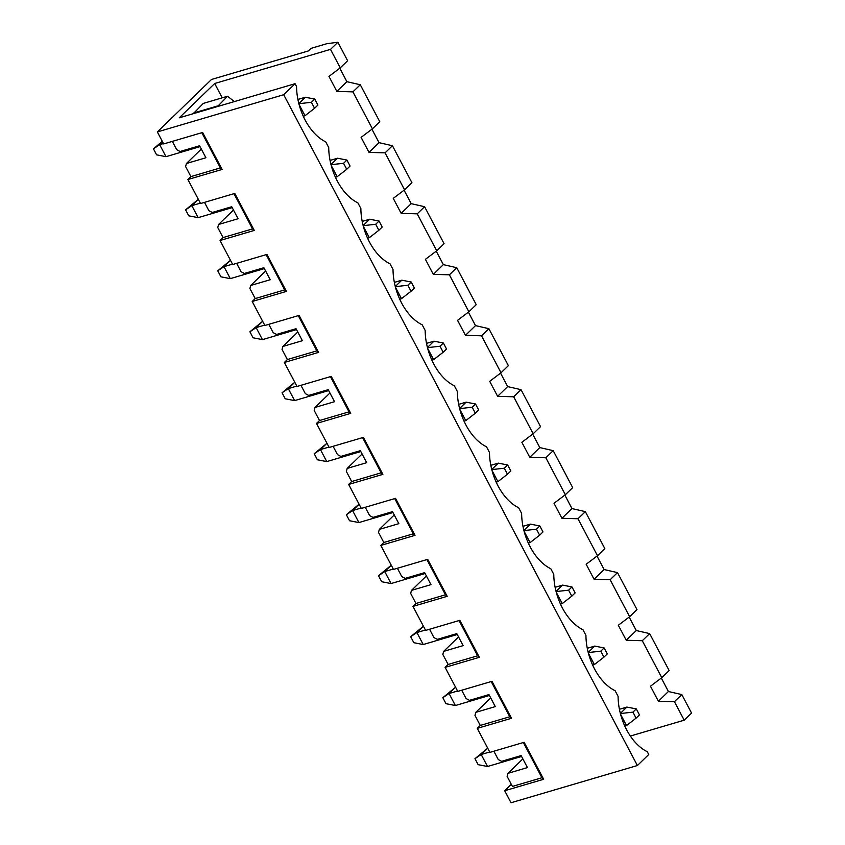 <?xml version="1.0" encoding="UTF-8"?>
<svg xmlns="http://www.w3.org/2000/svg" width="845" height="845" viewBox="0 0 845 845"><rect width="100%" height="100%" fill="white"/><g stroke="black" fill="none" stroke-linecap="round" stroke-linejoin="round"><path stroke-width="1.27" d="M299.067 104.463L305.003 115.723L303.27 116.23M200.054 146.639L166 156.674L156.61 154.846L153.452 148.847L159.673 144.664L166 156.674M162.293 141.337L153.452 148.847M311.404 102.308L314.572 108.308L317.91 105.076L314.752 99.076L311.404 102.308L298.866 103.703M314.752 99.076L305.362 97.249L297.905 99.446M298.834 103.565L305.362 97.249M163.455 143.555L159.673 144.664L162.567 141.865M305.003 115.723L314.572 108.308M331.219 165.451L337.155 176.711L335.423 177.218M232.206 207.627L198.152 217.651L188.762 215.824L185.604 209.824L191.826 205.652L198.152 217.651M198.332 199.314L185.604 209.824M343.556 163.296L346.725 169.296L350.062 166.053L346.904 160.054L343.556 163.296L331.018 164.68M346.904 160.054L337.514 158.226L330.057 160.423M330.986 164.553L337.514 158.226M200.349 203.138L191.826 205.652L198.343 199.335M337.155 176.711L346.725 169.296M363.371 226.428L369.307 237.688L367.575 238.206M264.358 268.604L230.305 278.639L220.915 276.811L217.756 270.812L223.978 266.64L230.305 278.639M232.502 264.126L223.978 266.64L230.495 260.323L217.756 270.812M375.708 224.274L378.877 230.284L382.215 227.041L379.056 221.041L375.708 224.274L363.17 225.668M379.056 221.041L369.666 219.214L362.209 221.411M363.139 225.53L369.666 219.214M369.307 237.688L378.877 230.284M395.523 287.416L401.459 298.676L399.727 299.183M296.51 329.592L262.457 339.627L253.067 337.789L249.909 331.789L256.13 327.617L262.457 339.627M262.637 321.28L249.909 331.789M407.86 285.261L411.029 291.261L414.367 288.029L411.209 282.019L407.86 285.261L395.323 286.645M411.209 282.019L401.819 280.191L394.361 282.388M395.291 286.518L401.819 280.191M264.654 325.103L256.13 327.617L262.647 321.301M401.459 298.676L411.029 291.261M427.676 348.393L433.612 359.653L431.879 360.171M328.663 390.58L294.609 400.604L285.219 398.777L282.061 392.777L288.282 388.605L294.609 400.604M294.789 382.267L282.061 392.777M440.013 346.239L443.181 352.249L446.519 349.006L443.361 343.007L440.013 346.239L427.475 347.633M443.361 343.007L433.971 341.179L426.514 343.376M427.443 347.496L433.971 341.179M296.806 386.091L288.282 388.605L294.799 382.289M433.612 359.653L443.181 352.249M459.828 409.381L465.764 420.641L464.032 421.148M360.815 451.557L326.762 461.592L317.382 459.764L314.213 453.754L320.435 449.582L326.762 461.592M328.958 447.068L320.435 449.582L326.952 443.266L314.213 453.754M472.165 407.227L475.334 413.226L478.682 409.994L475.513 403.984L472.165 407.227L459.627 408.61M475.513 403.984L466.123 402.157L458.666 404.354M459.595 408.484L466.123 402.157M465.764 420.641L475.334 413.226M491.98 470.359L497.916 481.629L496.184 482.136M392.967 512.545L358.914 522.569L349.534 520.742L346.365 514.742L352.587 510.57L358.914 522.569M359.093 504.233L346.365 514.742M504.317 468.214L507.486 474.214L510.834 470.971L507.665 464.972L504.317 468.214L491.779 469.598M507.665 464.972L498.275 463.144L490.818 465.341M491.748 469.471L498.275 463.144M361.111 508.056L352.587 510.57L359.114 504.254M497.916 481.629L507.486 474.214M524.132 531.347L530.068 542.606L528.336 543.113M425.119 573.523L391.066 583.557L381.686 581.73L378.518 575.72L384.739 571.547L391.066 583.557M391.246 565.21L378.518 575.72M536.469 529.192L539.638 535.191L542.986 531.959L539.818 525.96L536.469 529.192L523.932 530.586M539.818 525.96L530.428 524.122L522.971 526.319M523.9 530.449L530.428 524.122M393.263 569.034L384.739 571.547L391.267 565.231M530.068 542.606L539.638 535.191M556.285 592.324L562.221 603.594L560.488 604.101M457.272 634.51L423.218 644.534L413.839 642.707L410.67 636.707L416.891 632.535L423.218 644.534M425.415 630.021L416.891 632.535L423.419 626.219L410.67 636.707M568.632 590.18L571.79 596.179L575.139 592.936L571.97 586.937L568.632 590.18L556.084 591.563M571.97 586.937L562.58 585.11L555.123 587.307M556.052 591.437L562.58 585.11M562.221 603.594L571.79 596.179M588.437 653.312L594.373 664.571L592.651 665.089M489.424 695.488L455.381 705.522L445.991 703.695L442.822 697.695L449.044 693.513L455.381 705.522M457.578 691.009L449.044 693.513L455.571 687.207L442.822 697.695M600.784 651.157L603.943 657.156L607.291 653.924L604.122 647.925L600.784 651.157L588.236 652.551M604.122 647.925L594.732 646.098L587.275 648.295M588.204 652.414L594.732 646.098M594.373 664.571L603.943 657.156M620.589 714.3L626.525 725.559L624.804 726.066M521.576 756.476L487.533 766.499L478.143 764.672L474.974 758.673L481.196 754.5L487.533 766.499M487.713 748.163L474.974 758.673M632.937 712.145L636.095 718.144L639.443 714.902L636.274 708.902L632.937 712.145L620.388 713.529M636.274 708.902L626.884 707.075L619.427 709.272M620.357 713.402L626.884 707.075M489.73 751.987L481.196 754.5L487.723 748.184M626.525 725.559L636.095 718.144M684.196 720.193L691.548 713.064L681.809 694.579L674.447 701.699L684.196 720.193L630.359 736.048M493.86 751.216L498.254 759.549L501.624 761.324L521.111 755.588L527.438 767.587L507.961 773.333L507.116 776.354L512.429 786.431L541.92 777.749L523.351 742.533M637.384 765.528L648.749 754.511L647.259 751.691A47.563 29.48 73.6 0 1 618.086 696.364L615.107 690.703A47.563 29.48 73.6 0 1 585.934 635.377L582.955 629.715A47.563 29.48 73.6 0 1 553.781 574.399L550.803 568.738A47.563 29.48 73.6 0 1 521.629 513.411L518.65 507.75A47.563 29.48 73.6 0 1 489.477 452.424L486.498 446.773A47.563 29.48 73.6 0 1 457.325 391.446L454.346 385.785A47.563 29.48 73.6 0 1 425.172 330.458L422.183 324.807A47.563 29.48 73.6 0 1 393.02 269.481L390.031 263.82A47.563 29.48 73.6 0 1 360.868 208.493L357.879 202.842A47.563 29.48 73.6 0 1 328.716 147.516L325.726 141.854A47.563 29.48 73.6 0 1 296.563 86.528L295.063 83.697L283.698 94.714L637.384 765.528L511.014 802.75L504.687 790.74L543.652 779.27L524.154 742.29L489.931 752.377L477.267 728.369L511.5 718.282L492.001 681.313L457.779 691.39L445.114 667.381L479.347 657.304L459.849 620.325L425.626 630.412L412.962 606.404L447.185 596.316L427.697 559.348L393.474 569.424L380.81 545.416L415.032 535.339L395.544 498.36L361.322 508.447L348.658 484.438L382.88 474.351L363.392 437.383L329.17 447.459L316.505 423.451L350.728 413.363L331.24 376.395L297.017 386.471L284.353 362.463L318.576 352.386L299.088 315.407L264.865 325.494L252.201 301.485L286.423 291.398L266.935 254.429L232.702 264.506L220.049 240.498L254.271 230.421L234.783 193.442L200.55 203.529L187.896 179.52L222.119 169.433L202.631 132.464L163.666 143.935L157.339 131.936L211.504 79.472L308.383 50.932L311.066 48.345L326.857 43.697L337.873 42.25L330.511 49.369L340.26 67.864L347.622 60.734L337.873 42.25M283.698 94.714L157.339 131.936M522.854 758.905L507.961 773.333M490.702 697.917L475.809 712.346L474.964 715.366L480.277 725.454L477.267 728.369M461.708 690.238L466.102 698.561L469.471 700.347L488.959 694.601L495.286 706.61L475.809 712.346M458.55 636.94L443.657 651.368L442.812 654.389L448.125 664.466L445.114 667.381M429.556 629.25L433.95 637.574L437.319 639.359L456.807 633.623L463.134 645.622L443.657 651.368M426.398 575.952L411.494 590.38L410.659 593.401L415.972 603.488L412.962 606.404M397.403 568.262L401.797 576.596L405.167 578.371L424.655 572.635L430.982 584.645L411.494 590.38M394.245 514.964L379.342 529.392L378.507 532.413L383.82 542.501L380.81 545.416M365.251 507.285L369.645 515.608L373.015 517.393L392.502 511.658L398.829 523.657L379.342 529.392M362.093 453.987L347.189 468.415L346.355 471.436L351.668 481.523L348.658 484.438M333.099 446.297L337.493 454.631L340.862 456.406L360.35 450.67L366.677 462.68L347.189 468.415M329.941 392.999L315.037 407.427L314.203 410.448L319.516 420.535L316.505 423.451M300.947 385.32L305.341 393.643L308.71 395.428L328.187 389.682L334.525 401.692L315.037 407.427M297.789 332.022L282.885 346.45L282.05 349.471L287.363 359.547L284.353 362.463M268.794 324.332L273.188 332.666L276.558 334.44L296.035 328.705L302.373 340.704L282.885 346.45M265.636 271.034L250.733 285.462L249.898 288.483L255.211 298.57L252.201 301.485M236.642 263.355L241.036 271.678L244.406 273.463L263.883 267.717L270.22 279.727L250.733 285.462M233.484 210.056L218.58 224.485L217.746 227.506L223.059 237.582L220.049 240.498M204.49 202.367L208.884 210.701L212.253 212.475L231.731 206.74L238.068 218.739L218.58 224.485M201.332 149.069L186.428 163.497L185.594 166.518L190.907 176.605L187.896 179.52M172.338 141.379L176.732 149.713L180.101 151.498L199.578 145.752L205.905 157.762L186.428 163.497M511.32 784.318L504.687 790.74M543.652 779.27L541.92 777.749M340.26 67.864L328.948 76.399L336.859 91.397L352.925 91.873L372.413 128.841L361.1 137.376L369.011 152.385L385.077 152.85L404.565 189.829L393.252 198.364L401.164 213.362L417.229 213.838L436.717 250.807L425.405 259.341L433.316 274.35L449.382 274.815L468.869 311.794L457.557 320.329L465.468 335.338L481.534 335.803L501.022 372.782L489.709 381.317L497.62 396.316L513.686 396.791L533.174 433.76L521.861 442.294L529.773 457.303L545.838 457.768L565.326 494.747L554.014 503.282L561.925 518.281L577.991 518.756L597.489 555.725L586.166 564.259L594.077 579.269L610.143 579.733L629.641 616.713L618.318 625.247L626.229 640.246L642.295 640.721L661.793 677.69L650.47 686.224L658.382 701.234L674.447 701.699M222.235 97.83L214.683 83.497L330.511 49.369M661.793 677.69L669.145 670.571L649.647 633.592L642.295 640.721M372.413 128.841L379.775 121.722L360.276 84.743L352.925 91.873M629.166 617.072L636.264 630.539L649.647 633.592M339.785 68.223L346.894 81.69L360.276 84.743M404.565 189.829L411.927 182.7L392.429 145.731L385.077 152.85M234.403 101.569L227.516 96.267L203.296 103.407L193.283 113.684M214.683 83.497L179.235 117.825L295.063 83.697M371.937 129.2L379.046 142.668L392.429 145.731M436.717 250.807L444.079 243.687L424.581 206.708L417.229 213.838M404.09 190.188L411.198 203.656L424.581 206.708M468.869 311.794L476.231 304.665L456.733 267.696L449.382 274.815M436.242 251.166L443.35 264.633L456.733 267.696M501.022 372.782L508.384 365.653L488.885 328.684L481.534 335.803M468.394 312.154L475.503 325.621L488.885 328.684M533.174 433.76L540.536 426.64L521.038 389.661L513.686 396.791M500.557 373.131L507.655 386.598L521.038 389.661M565.326 494.747L572.688 487.618L553.19 450.649L545.838 457.768M532.709 434.119L539.807 447.586L553.19 450.649M597.489 555.725L604.84 548.606L585.342 511.626L577.991 518.756M564.861 495.096L571.959 508.574L585.342 511.626M629.641 616.713L636.993 609.583L617.494 572.614L610.143 579.733M597.014 556.084L604.112 569.551L617.494 572.614M661.318 678.049L668.416 691.516L681.809 694.579M336.859 91.397L346.894 81.69M227.516 96.267L217.503 106.544M217.482 105.984L193.262 113.124M222.119 169.433L220.387 167.912L190.907 176.605M220.387 167.912L201.818 132.697M254.271 230.421L252.539 228.9L223.059 237.582M252.539 228.9L233.97 193.685M369.011 152.385L379.046 142.668M286.423 291.398L284.702 289.888L255.211 298.57M284.702 289.888L266.133 254.662M401.164 213.362L411.198 203.656M318.576 352.386L316.854 350.865L287.363 359.547M316.854 350.865L298.285 315.65M433.316 274.35L443.35 264.633M350.728 413.363L349.006 411.853L319.516 420.535M349.006 411.853L330.437 376.627M465.468 335.338L475.503 325.621M382.88 474.351L381.158 472.83L351.668 481.523M381.158 472.83L362.589 437.615M497.62 396.316L507.655 386.598M415.032 535.339L413.311 533.818L383.82 542.501M413.311 533.818L394.742 498.592M529.773 457.303L539.807 447.586M447.185 596.316L445.463 594.795L415.972 603.488M445.463 594.795L426.894 559.58M561.925 518.281L571.959 508.574M479.347 657.304L477.615 655.783L448.125 664.466M477.615 655.783L459.046 620.568M594.077 579.269L604.112 569.551M511.5 718.282L509.767 716.771L480.277 725.454M509.767 716.771L491.198 681.545M626.229 640.246L636.264 630.539M658.382 701.234L668.416 691.516"/></g></svg>
